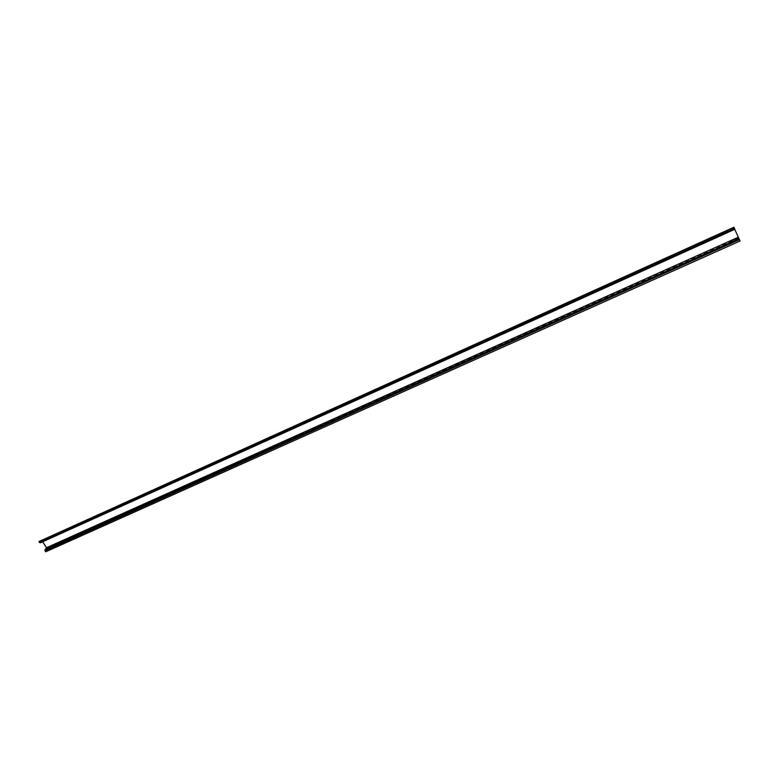 <?xml version="1.0" encoding="UTF-8"?>
<svg xmlns="http://www.w3.org/2000/svg" width="779" height="779" viewBox="0 0 779 779"><rect width="100%" height="100%" fill="white"/><g stroke="black" fill="none" stroke-linecap="round" stroke-linejoin="round"><path stroke-width="0.58" stroke-dasharray="3.9 2.92" d="M45.718 551.775L45.231 550.266L46.828 548.387L46.73 547.462L42.309 540.762L41.715 540.441L40.011 542.369L39.096 541.366M40.313 542.817L41.939 540.928L42.611 541.804M45.864 551.61L739.992 240.896L739.475 239.737L45.386 550.695M733.935 227.225L739.242 239.231L45.231 550.266M734.743 229.347L734.217 228.14L734.831 229.269M739.475 239.737L739.242 239.231M739.359 239.474L45.26 550.5M738.619 238.072L46.828 548.387M730.098 241.889L729.65 240.906L46.73 547.462M41.939 540.928L734.217 228.15L41.92 540.947M734.217 228.14L42.085 541.015M40.011 542.369L734.568 228.675L40.041 542.35M726.009 232.541L39.885 542.311M733.954 227.565L725.434 231.412L725.677 231.986L42.309 540.762M41.715 540.441L725.424 231.392L41.628 540.509M738.161 237.079L729.65 240.906M734.519 228.559L725.96 232.424M734.276 228.296L725.755 232.142M733.945 227.536L725.424 231.392"/><path stroke-width="1.17" d="M45.046 550.763L45.718 551.775L740.05 241.003L738.989 238.647L44.948 549.828L45.046 550.763L730.897 243.467L730.439 242.473M42.611 541.804L46.516 547.715L44.948 549.828M39.632 542.564L40.216 542.885L726.291 233.164L726.038 232.561L39.632 542.564L38.95 541.541L733.935 227.225L38.95 541.541M726.281 233.135L734.85 229.299L733.993 227.322M738.989 238.647L734.743 229.347M738.239 237.244L46.516 547.715M729.728 241.062L46.536 547.949M734.597 228.695L726.038 232.561M738.356 237.488L729.845 241.305M739.446 239.64L730.897 243.467M40.216 542.885L734.85 229.299"/></g></svg>
